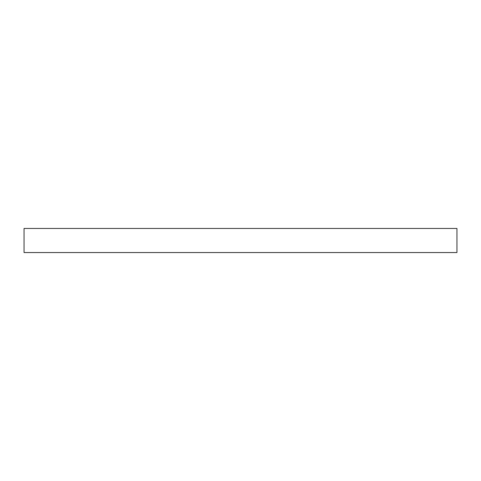 <?xml version="1.0" encoding="UTF-8"?>
<svg xmlns="http://www.w3.org/2000/svg" width="481" height="481" viewBox="0 0 481 481"><rect width="100%" height="100%" fill="white"/><g stroke="black" fill="none" stroke-linecap="round" stroke-linejoin="round"><path stroke-width="0.72" d="M456.95 228.451L456.95 252.549L24.05 252.549L24.05 228.451L456.95 228.451"/></g></svg>

